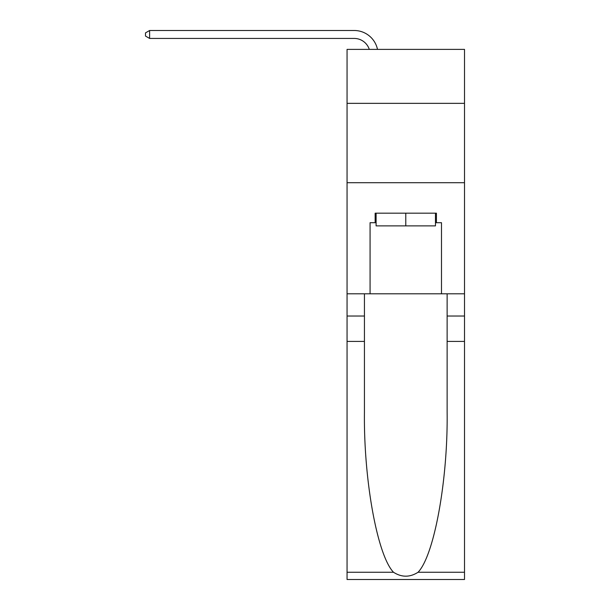 <?xml version="1.0" encoding="UTF-8"?>
<svg xmlns="http://www.w3.org/2000/svg" width="610" height="610" viewBox="0 0 610 610"><rect width="100%" height="100%" fill="white"/><g stroke="black" fill="none" stroke-linecap="round" stroke-linejoin="round"><path stroke-width="0.91" d="M464.507 103.349L464.507 49.387L347.06 49.387L347.06 103.349L464.507 103.349L464.507 293.814L441.495 293.814L441.495 222.703L436.417 222.703L436.417 213.18L375.15 213.18L375.15 222.703L376.103 222.703M347.06 341.425L364.437 341.425L364.437 412.207C363.598 479.856 377.323 555.436 393.503 572.256C401.685 577.479 409.874 577.479 418.063 572.256L464.507 572.256L464.507 579.5L347.06 579.5L347.06 103.349M354.204 38.438A15.875 15.875 -24.1 0 1 369.294 49.387A15.875 15.875 -37.6 0 0 354.204 38.438L149.618 38.438L145.493 36.059L145.493 32.879L149.618 30.5L354.204 30.5A23.805 23.805 155.9 0 1 377.498 49.387M435.464 213.18L435.464 225.883L376.103 225.883L376.103 213.18M405.787 213.18L405.787 225.883M418.063 572.256C434.251 555.436 447.976 479.856 447.13 412.207L447.13 293.814M447.13 341.425L464.507 341.425L464.507 293.814M364.437 293.814L364.437 341.425M464.507 572.256L464.507 341.425M347.06 293.814L370.072 293.814L370.072 222.703L375.15 222.703M347.06 182.71L464.507 182.71M370.072 293.814L441.495 293.814M435.464 222.703L436.417 222.703M149.618 38.438L149.618 30.5L354.204 30.5M447.13 316.033L464.507 316.033M364.437 316.033L347.06 316.033M347.06 572.256L393.503 572.256"/></g></svg>
